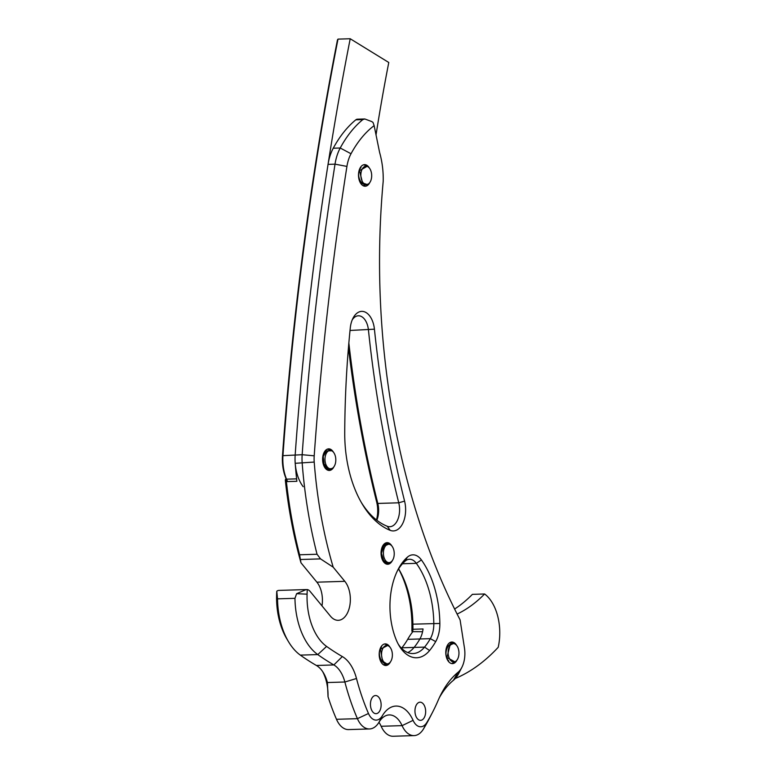 <?xml version="1.0" encoding="UTF-8"?>
<svg xmlns="http://www.w3.org/2000/svg" width="775" height="775" viewBox="0 0 775 775"><rect width="100%" height="100%" fill="white"/><g stroke="black" fill="none" stroke-linecap="round" stroke-linejoin="round"><path stroke-width="1.16" d="M457.114 614.062A194.438 114.564 88.3 0 0 484.608 593.979A41.046 24.19 -91.7 0 1 498.209 647.299A254.646 150.04 -91.7 0 1 455.283 678.493M401.508 648.229A35.563 20.954 88.3 0 0 401.876 647.793L414.092 647.416A35.563 20.954 88.3 0 1 407.757 652.579A35.563 20.954 88.3 0 0 414.092 647.416A77.771 45.822 88.3 0 0 419.885 638.968L430.348 638.658A21.603 12.729 88.3 0 0 433.816 623.536A77.771 45.822 88.3 0 0 416.34 563.338A17.282 10.182 88.3 0 0 409.51 559.269A17.282 10.182 88.3 0 0 405.102 561.148A52.913 31.174 88.3 0 0 397.168 571.311M401.876 647.793A77.771 45.822 88.3 0 0 407.669 639.346A78.275 46.122 -91.7 0 1 412.552 632.012M454.605 609.024A194.438 114.564 88.3 0 0 472.401 594.347L484.608 593.979M287.612 481.585A33.916 19.985 -91.7 0 1 282.972 455.293A2160.429 1272.918 -91.7 0 1 337.997 39.118L337.464 39.922A2158.268 1271.649 88.3 0 0 282.488 455.681A31.756 18.707 88.3 0 0 286.314 479.173M337.997 39.118L350.213 38.75L388.779 62.484A1296.255 763.753 88.3 0 0 376.03 134.937M303.19 486.7A33.916 19.985 -91.7 0 1 295.178 454.925A2160.429 1272.918 -91.7 0 1 350.213 38.75M321.993 605.876A21.603 12.729 88.3 0 0 316.897 582.18L344.817 581.327A21.603 12.729 88.3 0 1 349.874 605.285A21.603 12.729 88.3 0 1 338.268 620.32A21.603 12.729 88.3 0 1 330.412 616.125L311.841 593.514A157.528 92.816 -91.7 0 0 309.816 591.102A8.641 5.096 88.3 0 0 307.229 589.572A2151.787 1267.822 88.3 0 0 307.084 594.173A51.848 30.554 88.3 0 0 326.595 646.428A401.838 236.763 88.3 0 0 342.327 656.561A38.886 22.911 -91.7 0 1 356.49 678.503A181.602 106.998 88.3 0 0 368.474 713.494A15.5 9.135 88.3 0 0 382.346 715.761A34.565 20.363 -91.7 0 1 413.085 720.363A15.5 9.135 88.3 0 0 426.783 722.571A181.602 106.998 88.3 0 0 432.653 712.07A181.602 106.998 88.3 0 0 438.127 700.435A95.063 56.013 -91.7 0 1 440.994 694.342A95.063 56.013 -91.7 0 1 458.006 672.322A21.603 12.729 88.3 0 0 461.871 667.323L458.781 673.33A30.244 17.815 -91.7 0 1 453.375 680.334A86.413 50.918 88.3 0 0 439.454 697.481M361.257 502.355A91.799 54.095 88.3 0 0 387.209 526.244A17.534 10.327 88.3 0 0 389.786 526.719A17.534 10.327 88.3 0 0 398.747 502.801A777.751 458.248 -91.7 0 1 368.425 329.898A16.459 9.697 88.3 0 0 358.37 315.793A16.459 9.697 88.3 0 0 352.238 319.862M398.272 644.161A35.563 20.954 88.3 0 0 413.027 653.548A35.563 20.954 88.3 0 0 424.564 647.106A77.771 45.822 88.3 0 0 430.348 638.658L435.695 641.613A82.092 48.37 -91.7 0 1 429.582 650.535A39.883 23.502 -91.7 0 1 399.135 645.691A39.883 23.502 -91.7 0 1 396.422 640.286A57.234 33.722 -91.7 0 1 397.933 569.761A57.234 33.722 -91.7 0 1 407.35 557.196A21.603 12.729 -91.7 0 1 421.406 559.928A82.092 48.37 -91.7 0 1 439.851 623.468A25.924 15.277 -91.7 0 1 435.695 641.613M429.582 650.535L424.564 647.106L414.092 647.416A77.771 45.822 88.3 0 0 419.885 638.968A21.603 12.729 -91.7 0 0 423.053 628.961L412.949 629.271C412.746 631.78 412.465 632.565 412.106 631.635L411.874 630.734A82.092 48.37 88.3 0 0 398.592 568.918M392.334 560.606A10.802 6.365 -91.7 0 1 387.742 564.258A10.802 6.365 -91.7 0 1 381.058 553.65A10.802 6.365 -91.7 0 1 387.093 542.665A10.802 6.365 -91.7 0 1 389.428 543.333A10.802 6.365 -91.7 0 1 391.888 546.026M457.056 659.971A10.802 6.365 -91.7 0 1 452.474 663.623A10.802 6.365 -91.7 0 1 445.78 653.025A10.802 6.365 -91.7 0 1 451.815 642.029A10.802 6.365 -91.7 0 1 454.15 642.698A10.802 6.365 -91.7 0 1 456.62 645.401M371.767 121.568L373.017 122.431L374.141 125.628A124.048 73.092 88.3 0 0 351.017 153.75A31.455 18.532 88.3 0 0 346.929 166.422A2151.787 1267.822 88.3 0 0 314.204 455.816A25.275 14.89 88.3 0 0 314.214 462.065A320.608 188.897 88.3 0 0 333.182 567.164L320.54 558.891L317.043 554.251A329.249 193.992 -91.7 0 1 302.182 463.092A33.916 19.985 -91.7 0 1 302.163 454.712A2160.429 1272.918 -91.7 0 1 335.023 164.155A40.097 23.628 -91.7 0 1 340.225 148.006A132.69 78.178 -91.7 0 1 362.807 119.612L364.802 118.972L371.767 121.568M286.401 481.614A329.249 193.992 88.3 0 0 299.586 554.784L300.971 562.786A324.928 191.444 -91.7 0 1 285.365 480.558L285.365 480.142C285.558 478.495 285.907 478.989 286.401 481.614L296.873 481.304A329.249 193.992 88.3 0 1 295.207 463.305A33.916 19.985 -91.7 0 1 295.178 454.925A2160.429 1272.918 -91.7 0 1 328.048 164.368A40.097 23.628 -91.7 0 1 333.25 148.219A132.69 78.178 -91.7 0 1 355.822 119.825A6.481 3.817 -91.7 0 1 357.382 119.195L364.802 118.972M432.653 712.07L429.563 718.076A190.243 112.094 -91.7 0 1 423.412 729.081A24.141 14.231 -91.7 0 1 414.053 735.611A24.141 14.231 -91.7 0 1 402.08 725.642A25.924 15.277 88.3 0 0 389.224 714.928A25.924 15.277 88.3 0 0 379.023 722.193A24.141 14.231 -91.7 0 1 369.53 728.955A24.141 14.231 -91.7 0 1 357.42 718.667A190.243 112.094 -91.7 0 1 344.865 682.01A30.244 17.825 88.3 0 0 333.851 664.94A410.479 241.858 -91.7 0 1 317.779 654.584A60.489 35.64 -91.7 0 1 294.965 598.319L277.518 598.842A60.489 35.64 88.3 0 0 288.465 641.632A60.489 35.64 88.3 0 0 300.322 655.117A410.479 241.858 88.3 0 0 316.403 665.473A30.244 17.825 -91.7 0 1 323.524 672.971A30.244 17.825 -91.7 0 1 327.418 682.533L328.038 696.754A34.565 20.363 88.3 0 0 322.662 671.615M390.474 661.85A10.802 6.365 -91.7 0 1 385.892 665.502A10.802 6.365 -91.7 0 1 379.198 654.894A10.802 6.365 -91.7 0 1 385.233 643.899A10.802 6.365 -91.7 0 1 387.568 644.567A10.802 6.365 -91.7 0 1 390.038 647.27M333.909 466.802A10.802 6.365 -91.7 0 1 329.327 470.454A10.802 6.365 -91.7 0 1 322.632 459.856A10.802 6.365 -91.7 0 1 328.668 448.861A10.802 6.365 -91.7 0 1 331.002 449.529A10.802 6.365 -91.7 0 1 333.473 452.232M369.782 182.58A10.802 6.365 -91.7 0 1 365.199 186.233A10.802 6.365 -91.7 0 1 358.505 175.625A10.802 6.365 -91.7 0 1 364.541 164.639A10.802 6.365 -91.7 0 1 366.875 165.307A10.802 6.365 -91.7 0 1 369.346 168.001M376.476 519.947A21.855 12.875 88.3 0 0 376.66 501.967A773.431 455.7 -91.7 0 1 348.459 347.558M398.621 568.869A77.771 45.822 -91.7 0 1 398.815 569.189A77.771 45.822 -91.7 0 1 412.881 624.166L412.949 629.271M344.817 581.327L333.182 567.164M316.897 582.18L300.971 562.786M348.847 342.986A777.751 458.248 88.3 0 0 377.812 503.44A17.534 10.327 -91.7 0 1 376.834 520.228M374.422 329.181A773.431 455.7 88.3 0 0 404.579 501.115A21.855 12.875 -91.7 0 1 402.748 523.416A21.855 12.875 -91.7 0 1 390.193 530.342A96.129 56.633 -91.7 0 1 362.119 503.837A96.129 56.633 -91.7 0 1 344.73 432.838A652.453 384.419 -91.7 0 1 350.281 327.932A20.78 12.245 -91.7 0 1 353.003 318.196A20.78 12.245 -91.7 0 1 365.538 312.267A20.78 12.245 -91.7 0 1 374.422 329.181L350.019 330.46M461.871 667.323A21.603 12.729 88.3 0 0 464.457 647.987L460.088 619.864A527.145 310.591 -91.7 0 1 383.199 181.282C383.431 171.382 382.23 161.752 379.595 152.384L374.141 125.628M421.988 702.76A9.077 5.347 -91.7 0 1 425.611 712.787A9.077 5.347 -91.7 0 1 420.583 720.343A9.077 5.347 -91.7 0 1 414.964 711.431A9.077 5.347 -91.7 0 1 420.031 702.198A9.077 5.347 -91.7 0 1 421.988 702.76M377.464 696.095A9.077 5.347 -91.7 0 1 381.087 706.122A9.077 5.347 -91.7 0 1 376.059 713.678A9.077 5.347 -91.7 0 1 370.44 704.766A9.077 5.347 -91.7 0 1 375.507 695.533A9.077 5.347 -91.7 0 1 377.464 696.095M288.465 641.632L286.74 638.726A56.168 33.092 -91.7 0 1 276.791 591.238A8.641 5.096 -91.7 0 1 278.864 590.405L306.164 589.572L296.612 593.698L294.965 598.319M414.053 735.611L393.119 736.25A24.141 14.231 -91.7 0 1 381.145 726.272A25.924 15.277 88.3 0 0 378.965 722.29M369.53 728.955L348.595 729.585A24.141 14.231 -91.7 0 1 336.486 719.297A190.243 112.094 -91.7 0 1 328.038 696.754M285.365 480.142L285.617 479.192L296.612 478.863M422.578 631.702L412.106 631.635M277.518 598.842L276.791 591.238M307.229 589.572L306.164 589.572M449.548 642.824L453.627 643.231L455.119 644.083A9.193 5.415 -91.7 0 1 457.395 659.467A9.193 5.415 -91.7 0 1 455.642 661.375A9.193 5.415 -91.7 0 1 448.124 652.947A9.193 5.415 -91.7 0 1 455.119 644.083M453.394 662.838A10.802 6.365 -91.7 0 1 453.23 662.954A10.802 6.365 -91.7 0 1 451.777 663.584L454.315 662.189M455.642 661.375L454.915 661.85L446.972 657.529L450.033 645.003L453.588 643.473L446.865 646.486M453.443 643.453A9.377 6.345 96.6 0 0 446.458 650.012A9.377 6.345 96.6 0 0 448.696 660.881M389.06 663.245A9.193 5.415 -91.7 0 1 383.131 660.959A9.193 5.415 -91.7 0 1 382.308 649.683A9.193 5.415 -91.7 0 1 388.537 645.962A9.193 5.415 -91.7 0 1 392.373 654.497A9.193 5.415 -91.7 0 1 389.06 663.245L387.665 664.156L383.325 664.679M384.487 644.006L385.127 644.132A10.802 6.365 -91.7 0 1 386.028 644.519A10.802 6.365 -91.7 0 1 386.144 644.597M380.37 660.649L387.045 664.02L382.559 661.153L380.448 649.198L387.694 645.478L388.537 645.962M387.035 645.158L385.127 644.132M381.61 646.873A9.377 6.258 79.2 0 0 380.041 657.52A9.377 6.258 79.2 0 0 387.045 664.02M386.105 542.829L389.622 544.273L384.516 543.682M385.456 563.619L390.038 562.582L387.326 564.064M389.36 562.592A9.193 5.415 -91.7 0 1 383.422 552.217A9.193 5.415 -91.7 0 1 390.397 544.718A9.193 5.415 -91.7 0 1 394.233 553.253A9.193 5.415 -91.7 0 1 390.92 562.001A9.193 5.415 -91.7 0 1 389.36 562.592M390.794 562.078L388.914 562.873L383.683 560.558L381.416 553.331L383.673 546.201L388.895 544.118L390.397 544.718M386.609 544.166A9.377 6.655 88.9 0 0 381.097 551.732M381.29 556.033A9.377 6.655 88.9 0 0 386.328 562.611M327.98 448.948A10.802 6.365 -91.7 0 1 328.668 449.122L330.615 450.139L327.224 449.19M325.636 468.633L327.205 469.253L332.078 468.478L327.893 470.222M328.891 468.362A9.193 5.415 -91.7 0 1 325.2 456.717A9.193 5.415 -91.7 0 1 331.971 450.924A9.193 5.415 -91.7 0 1 335.808 459.459A9.193 5.415 -91.7 0 1 332.494 468.207A9.193 5.415 -91.7 0 1 328.891 468.362M332.378 468.284L330.625 468.962L328.387 468.623L324.066 464.012L323.223 456.494L326.411 450.856L331.787 450.817M325.791 451.35A9.377 6.587 84.1 0 0 322.817 456.717M322.632 459.769A9.377 6.587 84.1 0 0 330.198 469.001A9.377 6.587 84.1 0 0 330.421 468.972M368.367 183.975A9.193 5.415 -91.7 0 1 363.165 182.745A9.193 5.415 -91.7 0 1 361.392 171.101A9.193 5.415 -91.7 0 1 367.844 166.693A9.193 5.415 -91.7 0 1 371.68 175.227A9.193 5.415 -91.7 0 1 368.367 183.975L363.068 185.69M363.853 164.726A10.802 6.365 -91.7 0 1 365.335 165.259A10.802 6.365 -91.7 0 1 365.587 165.404M360.259 182.619L361.324 183.51L366.623 184.721A9.377 6.403 80.6 0 0 366.682 184.712M366.565 166.005L363.892 164.784M367.292 184.557L362.613 182.977L359.484 170.694L367.156 166.296L367.844 166.693M360.995 167.574A9.377 6.403 80.6 0 0 359.28 178.541A9.377 6.403 80.6 0 0 366.623 184.721M407.669 639.346L419.885 638.968M282.488 455.681L302.163 454.712L314.204 455.816M355.822 119.825L362.807 119.612M333.25 148.219L340.225 148.006L351.017 153.75M328.048 164.368L335.023 164.155L346.929 166.422M295.207 463.305L314.214 462.065M316.403 665.473L333.851 664.94L342.327 656.561M300.322 655.117L317.779 654.584L326.595 646.428M412.881 624.166L439.851 623.468M402.477 563.754L416.34 563.338L421.406 559.928M299.586 554.784L317.043 554.251M300.545 559.502L320.54 558.891M376.66 501.967L377.812 503.44L398.747 502.801L404.579 501.115M327.418 682.533L344.865 682.01L356.49 678.503M336.486 719.297L357.42 718.667L368.474 713.494M381.145 726.272L402.08 725.642L413.085 720.363M453.375 680.334L458.006 672.322M423.412 729.081L426.783 722.571M379.023 722.193L382.346 715.761M296.612 593.698L307.084 594.173M407.35 557.196L405.102 561.148M387.209 526.244L390.193 530.342M365.907 165.579L365.335 165.259"/></g></svg>
